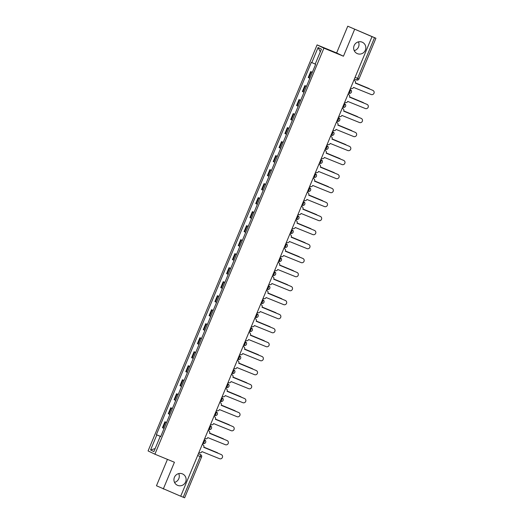 <?xml version="1.0" encoding="UTF-8"?>
<svg xmlns="http://www.w3.org/2000/svg" width="524" height="524" viewBox="0 0 524 524"><rect width="100%" height="100%" fill="white"/><g stroke="black" fill="none" stroke-linecap="round" stroke-linejoin="round"><path stroke-width="0.79" d="M178.71 473.598A6.223 6.065 -64.5 0 1 174.518 482.381M182.418 473.873A6.223 6.065 -64.5 0 1 185.568 482.087A6.223 6.065 -64.5 0 1 177.348 485.237A6.223 6.065 -64.5 0 1 174.485 477.154A6.223 6.065 -64.5 0 1 182.418 473.873M358.423 41.874A6.223 6.065 -64.5 0 1 354.231 50.658M362.13 42.149A6.223 6.065 -64.5 0 1 365.28 50.363A6.223 6.065 -64.5 0 1 357.054 53.514A6.223 6.065 -64.5 0 1 354.198 45.431A6.223 6.065 -64.5 0 1 362.13 42.149M167.444 459.378L156.466 485.761L180.714 496.215L372.014 36.654L347.759 26.2L336.624 52.957L317.092 44.894L148.076 450.935L154.901 454.197L323.917 48.149L343.449 56.219L354.584 29.455M347.759 26.2L375.924 38.239L358.992 78.914L357.597 78.358L374.529 37.682L375.924 38.239M163.292 489.016L174.427 462.26L154.901 454.197M184.586 497.774L183.23 497.243L200.161 456.568A1.945 0.439 -67.6 0 0 200.509 454.583L200.6 454.622A1.945 1.893 115.5 0 0 200.509 454.583L198.406 453.712M180.721 496.208L183.23 497.243M374.529 37.682L372.014 36.654M312.33 72.332L310.693 71.585L308.223 77.513L309.861 78.253M312.35 72.273L310.693 71.585M306.494 86.336L304.863 85.589L302.394 91.517L304.031 92.263M306.52 86.277L304.863 85.589M300.665 100.346L299.027 99.599L296.564 105.527L298.202 106.274M300.691 100.287L299.027 99.599M294.835 114.35L293.198 113.61L290.735 119.531L292.366 120.278M294.861 114.291L293.198 113.61M289.006 128.36L287.368 127.614L284.899 133.541L286.536 134.288M289.032 128.301L287.368 127.614M283.176 142.371L281.539 141.624L279.069 147.552L280.707 148.292M283.196 142.312L281.539 141.624M277.34 156.375L275.709 155.628L273.24 161.556L274.877 162.302M277.366 156.316L275.709 155.628M271.511 170.385L269.873 169.638L267.41 175.566L269.048 176.306M271.537 170.326L269.873 169.638M265.681 184.389L264.044 183.649L261.581 189.57L263.212 190.317M265.707 184.33L264.044 183.649M259.852 198.399L258.214 197.653L255.745 203.581L257.382 204.327M259.878 198.341L258.214 197.653M254.022 212.403L252.385 211.663L249.915 217.591L251.553 218.331M254.042 212.344L252.385 211.663M248.186 226.414L246.555 225.667L244.086 231.595L245.723 232.342M248.212 226.355L246.555 225.667M242.357 240.424L240.719 239.678L238.256 245.605L239.894 246.346M242.383 240.365L240.719 239.678M236.527 254.428L234.89 253.682L232.427 259.609L234.058 260.356M236.553 254.369L234.89 253.682M230.698 268.439L229.06 267.692L226.591 273.62L228.228 274.366M230.724 268.38L229.06 267.692M224.868 282.443L223.231 281.702L220.761 287.624L222.399 288.37M224.888 282.384L223.231 281.702M219.032 296.453L217.401 295.706L214.932 301.634L216.569 302.381M219.058 296.394L217.401 295.706M213.203 310.463L211.565 309.717L209.102 315.644L210.74 316.385M213.229 310.404L211.565 309.717M207.373 324.467L205.736 323.721L203.273 329.648L204.904 330.395M207.399 324.408L205.736 323.721M201.543 338.478L199.906 337.731L197.437 343.659L199.074 344.399M201.563 338.419L199.906 337.731M195.714 352.482L194.077 351.742L191.607 357.663L193.245 358.409M195.734 352.423L194.077 351.742M189.878 366.492L188.247 365.745L185.778 371.673L187.415 372.42M189.904 366.433L188.247 365.745M184.048 380.496L182.411 379.756L179.948 385.677L181.586 386.424M184.075 380.437L182.411 379.756M178.219 394.506L176.581 393.76L174.119 399.688L175.75 400.434M178.245 394.448L176.581 393.76M172.389 408.517L170.752 407.77L168.283 413.698L169.92 414.438M172.409 408.458L170.752 407.77M166.56 422.521L164.922 421.774L162.453 427.702L164.091 428.449M166.58 422.462L164.922 421.774M315.212 64.052L311.806 62.605L318.088 47.52L321.428 49.118L315.153 64.203L315.618 64.426L160.652 436.708L160.187 436.485L153.905 451.57L150.565 449.972L156.84 434.887L160.724 436.538M311.806 62.605L311.341 62.382L156.375 434.665L156.84 434.887M317.092 44.894L323.917 48.149M336.624 52.957L343.449 56.219M160.75 436.472L156.375 434.665M160.665 436.675L160.187 436.485M318.088 47.52L320.308 51.81M155.15 448.577L150.565 449.972M350.53 88.261L351.047 88.471A1.945 1.893 115.5 0 0 353.543 87.403L371.116 94.497A2.24 2.181 115.5 0 0 373.966 93.318A2.24 2.181 115.5 0 0 372.833 90.37L355.377 83.002A1.945 1.893 115.5 0 0 354.375 80.48L354.113 80.355A1.945 1.893 -64.5 0 1 354.296 80.447M355.324 83.12L372.577 90.246A2.24 2.181 -64.5 0 1 372.682 90.292L372.937 90.416M369.643 89.034A2.24 2.181 115.5 0 0 368.857 88.471L355.41 82.916M355.416 82.903L368.595 88.346A2.24 2.181 -64.5 0 1 368.7 88.392L368.962 88.517M344.7 102.265L345.218 102.481A1.945 1.893 115.5 0 0 347.713 101.407L365.287 108.507A2.24 2.181 115.5 0 0 368.136 107.328A2.24 2.181 115.5 0 0 367.003 104.374L349.547 97.012A1.945 1.893 115.5 0 0 348.545 94.49L348.283 94.366A1.945 1.893 -64.5 0 1 348.46 94.451M349.495 97.13L366.748 104.256A2.24 2.181 -64.5 0 1 366.852 104.302L367.108 104.427M348.028 94.274L348.545 94.49M338.871 116.276L339.382 116.492A1.945 1.893 115.5 0 0 341.884 115.418L359.451 122.518A2.24 2.181 115.5 0 0 362.307 121.339A2.24 2.181 115.5 0 0 361.174 118.385L343.718 111.016A1.945 1.893 115.5 0 0 342.709 108.494L342.454 108.376A1.945 1.893 -64.5 0 1 342.631 108.461M343.665 111.14L360.912 118.26A2.24 2.181 -64.5 0 1 361.016 118.306L361.278 118.431M363.813 103.045A2.24 2.181 115.5 0 0 363.027 102.475L349.58 96.927M349.587 96.907L362.765 102.357A2.24 2.181 -64.5 0 1 362.87 102.403L363.132 102.527M357.984 117.049A2.24 2.181 115.5 0 0 357.191 116.485L343.751 110.931L356.936 116.361A2.24 2.181 -64.5 0 1 357.041 116.407L357.296 116.531M333.035 130.286L333.552 130.496A1.945 1.893 115.5 0 0 336.054 129.421L353.621 136.522A2.24 2.181 115.5 0 0 356.471 135.343A2.24 2.181 115.5 0 0 355.344 132.395L337.882 125.026A1.945 1.893 115.5 0 0 336.88 122.505L336.624 122.38A1.945 1.893 -64.5 0 1 336.801 122.465M337.836 125.144L355.082 132.271A2.24 2.181 -64.5 0 1 355.187 132.317L355.449 132.441M327.205 144.29L327.723 144.506A1.945 1.893 115.5 0 0 330.225 143.432L347.792 150.532A2.24 2.181 115.5 0 0 350.641 149.353A2.24 2.181 115.5 0 0 349.508 146.399L332.052 139.03A1.945 1.893 115.5 0 0 331.05 136.515L330.788 136.391A1.945 1.893 -64.5 0 1 330.972 136.476M332.006 139.155L349.253 146.275A2.24 2.181 -64.5 0 1 349.357 146.32L349.613 146.445M330.533 136.299L331.05 136.515M321.376 158.3L321.893 158.51A1.945 1.893 115.5 0 0 324.389 157.442L341.962 164.536A2.24 2.181 115.5 0 0 344.812 163.357A2.24 2.181 115.5 0 0 343.679 160.41L326.164 153.172L343.423 160.285A2.24 2.181 -64.5 0 1 343.528 160.331L343.783 160.455M324.71 150.296L324.959 150.395A1.945 1.893 -64.5 0 1 325.142 150.48M326.164 153.172L326.223 153.041A1.945 1.893 115.5 0 0 325.221 150.519L324.959 150.395M324.703 150.309L325.221 150.519M352.154 131.059A2.24 2.181 115.5 0 0 351.362 130.496L337.914 124.941L351.106 130.371A2.24 2.181 -64.5 0 1 351.211 130.417L351.466 130.542M346.318 145.069A2.24 2.181 115.5 0 0 345.532 144.5L332.085 138.945M332.092 138.932L345.277 144.375A2.24 2.181 -64.5 0 1 345.375 144.421L345.637 144.545M340.489 159.073A2.24 2.181 115.5 0 0 339.703 158.51L326.256 152.956L339.441 158.386A2.24 2.181 -64.5 0 1 339.545 158.431L339.807 158.556M315.546 172.304L316.064 172.52A1.945 1.893 115.5 0 0 318.559 171.446L336.133 178.546A2.24 2.181 115.5 0 0 338.982 177.367A2.24 2.181 115.5 0 0 337.849 174.413L320.393 167.045A1.945 1.893 115.5 0 0 319.391 164.529L319.129 164.405A1.945 1.893 -64.5 0 1 319.306 164.49M320.341 167.169L337.594 174.296A2.24 2.181 -64.5 0 1 337.692 174.341L337.954 174.459M334.659 173.084A2.24 2.181 115.5 0 0 333.873 172.514L320.426 166.96L333.611 172.389A2.24 2.181 -64.5 0 1 333.716 172.442L333.978 172.56M309.717 186.315L310.228 186.524A1.945 1.893 115.5 0 0 312.73 185.457L330.297 192.557A2.24 2.181 115.5 0 0 333.153 191.371A2.24 2.181 115.5 0 0 332.019 188.424L314.564 181.055A1.945 1.893 115.5 0 0 313.555 178.533L313.3 178.415A1.945 1.893 -64.5 0 1 313.476 178.501M314.511 181.173L331.757 188.299A2.24 2.181 -64.5 0 1 331.862 188.345L332.124 188.47M313.038 178.324L313.555 178.533M328.83 187.088A2.24 2.181 115.5 0 0 328.037 186.524L314.597 180.97M314.597 180.957L327.782 186.4A2.24 2.181 -64.5 0 1 327.886 186.446L328.142 186.57M303.881 200.325L304.398 200.535A1.945 1.893 115.5 0 0 306.9 199.461L324.467 206.561A2.24 2.181 115.5 0 0 327.317 205.382A2.24 2.181 115.5 0 0 326.19 202.434L308.675 195.197L325.928 202.31A2.24 2.181 -64.5 0 1 326.033 202.356L326.295 202.48M307.215 192.315L307.47 192.419A1.945 1.893 -64.5 0 1 307.647 192.504M308.675 195.197L308.728 195.066A1.945 1.893 115.5 0 0 307.726 192.544L307.47 192.419M307.208 192.328L307.726 192.544M323 201.098A2.24 2.181 115.5 0 0 322.208 200.535L308.76 194.98M308.767 194.961L321.952 200.41A2.24 2.181 -64.5 0 1 322.057 200.456L322.312 200.581M298.051 214.329L298.569 214.545A1.945 1.893 115.5 0 0 301.071 213.471L318.638 220.571A2.24 2.181 115.5 0 0 321.487 219.392A2.24 2.181 115.5 0 0 320.354 216.438L302.846 209.207L320.099 216.314A2.24 2.181 -64.5 0 1 320.203 216.36L320.459 216.484M301.385 206.325L301.634 206.43A1.945 1.893 -64.5 0 1 301.817 206.515M302.846 209.207L302.898 209.069A1.945 1.893 115.5 0 0 301.896 206.554L301.634 206.43M301.379 206.338L301.896 206.554M317.164 215.102A2.24 2.181 115.5 0 0 316.378 214.539L302.931 208.984L316.116 214.414A2.24 2.181 -64.5 0 1 316.221 214.46L316.483 214.585M292.222 228.34L292.739 228.549A1.945 1.893 115.5 0 0 295.235 227.475L312.808 234.575A2.24 2.181 115.5 0 0 315.658 233.396A2.24 2.181 115.5 0 0 314.524 230.449L297.069 223.08A1.945 1.893 115.5 0 0 296.067 220.558L295.805 220.434A1.945 1.893 -64.5 0 1 295.988 220.519M297.016 223.198L314.269 230.324A2.24 2.181 -64.5 0 1 314.374 230.37L314.629 230.494M295.549 220.349L296.067 220.558M286.392 242.343L286.91 242.56A1.945 1.893 115.5 0 0 289.405 241.485L306.979 248.586A2.24 2.181 115.5 0 0 309.828 247.407A2.24 2.181 115.5 0 0 308.695 244.453L291.18 237.221L308.44 244.328A2.24 2.181 -64.5 0 1 308.538 244.381L308.8 244.498M289.726 234.339L289.975 234.444A1.945 1.893 -64.5 0 1 290.152 234.529M291.18 237.221L291.239 237.084A1.945 1.893 115.5 0 0 290.231 234.569L289.975 234.444M289.72 234.352L290.231 234.569M280.563 256.354L281.074 256.563A1.945 1.893 115.5 0 0 283.576 255.496L301.143 262.589A2.24 2.181 115.5 0 0 303.999 261.411A2.24 2.181 115.5 0 0 302.865 258.463L285.351 251.225L302.603 258.339A2.24 2.181 -64.5 0 1 302.708 258.384L302.97 258.509M283.89 248.35L284.146 248.448A1.945 1.893 -64.5 0 1 284.322 248.533M285.351 251.225L285.41 251.094A1.945 1.893 115.5 0 0 284.401 248.573L284.146 248.448M283.884 248.363L284.401 248.573M274.727 270.358L275.244 270.574A1.945 1.893 115.5 0 0 277.746 269.5L295.313 276.6A2.24 2.181 115.5 0 0 298.163 275.421A2.24 2.181 115.5 0 0 297.036 272.467L279.574 265.105A1.945 1.893 115.5 0 0 278.572 262.583L278.316 262.459A1.945 1.893 -64.5 0 1 278.493 262.544M279.528 265.223L296.774 272.349A2.24 2.181 -64.5 0 1 296.879 272.395L297.141 272.519M268.897 284.368L269.415 284.584A1.945 1.893 115.5 0 0 271.917 283.51L289.484 290.61A2.24 2.181 115.5 0 0 292.333 289.431A2.24 2.181 115.5 0 0 291.2 286.477L273.744 279.109A1.945 1.893 115.5 0 0 272.742 276.587L272.48 276.469A1.945 1.893 -64.5 0 1 272.663 276.554M273.692 279.227L290.944 286.353A2.24 2.181 -64.5 0 1 291.049 286.399L291.305 286.523M263.068 298.379L263.585 298.588A1.945 1.893 115.5 0 0 266.081 297.514L283.654 304.614A2.24 2.181 115.5 0 0 286.504 303.435A2.24 2.181 115.5 0 0 285.37 300.488L267.856 293.25L285.115 300.363A2.24 2.181 -64.5 0 1 285.22 300.409L285.475 300.534M266.402 290.368L266.651 290.473A1.945 1.893 -64.5 0 1 266.827 290.558M267.856 293.25L267.915 293.119A1.945 1.893 115.5 0 0 266.913 290.597L266.651 290.473M266.395 290.381L266.913 290.597M311.335 229.112A2.24 2.181 115.5 0 0 310.549 228.549L297.101 222.995L310.287 228.425A2.24 2.181 -64.5 0 1 310.391 228.471L310.653 228.595M305.505 243.123A2.24 2.181 115.5 0 0 304.719 242.553L291.272 236.999M291.279 236.986L304.457 242.429A2.24 2.181 -64.5 0 1 304.562 242.474L304.817 242.599M299.676 257.127A2.24 2.181 115.5 0 0 298.883 256.563L285.442 251.009L298.628 256.439A2.24 2.181 -64.5 0 1 298.732 256.485L298.988 256.609M293.846 271.137A2.24 2.181 115.5 0 0 293.054 270.567L279.606 265.02L292.798 270.45A2.24 2.181 -64.5 0 1 292.903 270.495L293.158 270.613M288.01 285.141A2.24 2.181 115.5 0 0 287.224 284.578L273.777 279.023M273.783 279.01L286.962 284.453A2.24 2.181 -64.5 0 1 287.067 284.499L287.329 284.624M282.181 299.152A2.24 2.181 115.5 0 0 281.395 298.588L267.947 293.034M267.954 293.014L281.133 298.464A2.24 2.181 -64.5 0 1 281.237 298.51L281.499 298.634M257.238 312.383L257.756 312.599A1.945 1.893 115.5 0 0 260.251 311.525L277.825 318.625A2.24 2.181 115.5 0 0 280.674 317.446A2.24 2.181 115.5 0 0 279.541 314.492L262.026 307.261L279.285 314.367A2.24 2.181 -64.5 0 1 279.384 314.413L279.646 314.538M262.026 307.261L262.085 307.123A1.945 1.893 115.5 0 0 261.076 304.608L260.821 304.483A1.945 1.893 -64.5 0 1 260.998 304.568M276.351 313.156A2.24 2.181 115.5 0 0 275.565 312.592L262.118 307.038L275.303 312.468A2.24 2.181 -64.5 0 1 275.408 312.514L275.663 312.638M251.409 326.393L251.92 326.603A1.945 1.893 115.5 0 0 254.422 325.535L271.989 332.629A2.24 2.181 115.5 0 0 274.845 331.45A2.24 2.181 115.5 0 0 273.711 328.502L256.256 321.133A1.945 1.893 115.5 0 0 255.247 318.612L254.992 318.487A1.945 1.893 -64.5 0 1 255.168 318.572M256.203 321.251L273.449 328.378A2.24 2.181 -64.5 0 1 273.554 328.424L273.816 328.548M270.522 327.166A2.24 2.181 115.5 0 0 269.729 326.603L256.288 321.048L269.474 326.478A2.24 2.181 -64.5 0 1 269.578 326.524L269.834 326.649M245.573 340.397L246.09 340.613A1.945 1.893 115.5 0 0 248.592 339.539L266.159 346.639A2.24 2.181 115.5 0 0 269.009 345.46A2.24 2.181 115.5 0 0 267.882 342.506L250.367 335.275L267.62 342.388A2.24 2.181 -64.5 0 1 267.725 342.434L267.987 342.552M248.907 332.393L249.162 332.498A1.945 1.893 -64.5 0 1 249.339 332.583M250.367 335.275L250.42 335.137A1.945 1.893 115.5 0 0 249.417 332.622L249.162 332.498M248.9 332.406L249.417 332.622M264.692 341.176A2.24 2.181 115.5 0 0 263.899 340.607L250.452 335.052M250.459 335.039L263.644 340.482A2.24 2.181 -64.5 0 1 263.749 340.534L264.004 340.652M239.743 354.407L240.261 354.617A1.945 1.893 115.5 0 0 242.756 353.549L260.33 360.65A2.24 2.181 115.5 0 0 263.179 359.464A2.24 2.181 115.5 0 0 262.046 356.517L244.538 349.285L261.79 356.392A2.24 2.181 -64.5 0 1 261.895 356.438L262.151 356.562M243.077 346.403L243.326 346.508A1.945 1.893 -64.5 0 1 243.509 346.593M244.538 349.285L244.59 349.148A1.945 1.893 115.5 0 0 243.588 346.626L243.326 346.508M243.071 346.416L243.588 346.626M258.856 355.18A2.24 2.181 115.5 0 0 258.07 354.617L244.623 349.063M244.629 349.05L257.808 354.493A2.24 2.181 -64.5 0 1 257.913 354.538L258.175 354.663M233.914 368.411L234.431 368.627A1.945 1.893 115.5 0 0 236.927 367.553L254.5 374.653A2.24 2.181 115.5 0 0 257.349 373.474A2.24 2.181 115.5 0 0 256.216 370.527L238.761 363.158A1.945 1.893 115.5 0 0 237.758 360.636L237.496 360.512A1.945 1.893 -64.5 0 1 237.673 360.597M238.708 363.276L255.961 370.403A2.24 2.181 -64.5 0 1 256.066 370.448L256.321 370.573M253.027 369.191A2.24 2.181 115.5 0 0 252.241 368.621L238.793 363.073M238.8 363.053L251.978 368.503A2.24 2.181 -64.5 0 1 252.083 368.549L252.345 368.673M228.084 382.422L228.602 382.638A1.945 1.893 115.5 0 0 231.097 381.564L248.664 388.664A2.24 2.181 115.5 0 0 251.52 387.485A2.24 2.181 115.5 0 0 250.387 384.531L232.931 377.162A1.945 1.893 115.5 0 0 231.922 374.647L231.667 374.522A1.945 1.893 -64.5 0 1 231.844 374.608M232.879 377.287L250.125 384.406A2.24 2.181 -64.5 0 1 250.23 384.452L250.492 384.577M247.197 383.195A2.24 2.181 115.5 0 0 246.411 382.631L232.964 377.077M232.97 377.064L246.149 382.507A2.24 2.181 -64.5 0 1 246.254 382.553L246.509 382.677M222.255 396.432L222.766 396.642A1.945 1.893 115.5 0 0 225.268 395.568L242.835 402.668A2.24 2.181 115.5 0 0 245.684 401.489A2.24 2.181 115.5 0 0 244.557 398.541L227.043 391.304L244.295 398.417A2.24 2.181 -64.5 0 1 244.4 398.463L244.662 398.587M225.582 388.422L225.837 388.526A1.945 1.893 -64.5 0 1 226.014 388.611M227.043 391.304L227.095 391.173A1.945 1.893 115.5 0 0 226.093 388.651L225.837 388.526M225.575 388.441L226.093 388.651M241.368 397.205A2.24 2.181 115.5 0 0 240.575 396.642L227.134 391.087M227.134 391.074L240.32 396.517A2.24 2.181 -64.5 0 1 240.424 396.563L240.68 396.688M216.419 410.436L216.936 410.652A1.945 1.893 115.5 0 0 219.438 409.578L237.005 416.678A2.24 2.181 115.5 0 0 239.854 415.499A2.24 2.181 115.5 0 0 238.728 412.545L221.213 405.314L238.466 412.421A2.24 2.181 -64.5 0 1 238.571 412.467L238.826 412.591M221.213 405.314L221.266 405.176A1.945 1.893 115.5 0 0 220.263 402.661L220.008 402.537A1.945 1.893 -64.5 0 1 220.185 402.622M235.538 411.216A2.24 2.181 115.5 0 0 234.745 410.646L221.298 405.091L234.49 410.521A2.24 2.181 -64.5 0 1 234.595 410.567L234.85 410.692M210.589 424.447L211.107 424.656A1.945 1.893 115.5 0 0 213.602 423.589L231.176 430.682A2.24 2.181 115.5 0 0 234.025 429.503A2.24 2.181 115.5 0 0 232.892 426.556L215.436 419.187A1.945 1.893 115.5 0 0 214.434 416.665L214.172 416.541A1.945 1.893 -64.5 0 1 214.355 416.626M215.384 419.305L232.636 426.431A2.24 2.181 -64.5 0 1 232.741 426.477L232.997 426.601M229.702 425.219A2.24 2.181 115.5 0 0 228.916 424.656L215.469 419.102L228.654 424.532A2.24 2.181 -64.5 0 1 228.759 424.578L229.021 424.702M204.76 438.45L205.277 438.667A1.945 1.893 115.5 0 0 207.773 437.592L225.346 444.693A2.24 2.181 115.5 0 0 228.195 443.514A2.24 2.181 115.5 0 0 227.062 440.56L209.607 433.191A1.945 1.893 115.5 0 0 208.604 430.676L208.342 430.551A1.945 1.893 -64.5 0 1 208.519 430.636M209.554 433.315L226.807 440.442A2.24 2.181 -64.5 0 1 226.912 440.488L227.167 440.612M208.087 430.459L208.604 430.676M223.872 439.23A2.24 2.181 115.5 0 0 223.086 438.66L209.639 433.112M209.646 433.093L222.824 438.542A2.24 2.181 -64.5 0 1 222.929 438.588L223.191 438.706M198.93 452.461L199.448 452.677A1.945 1.893 115.5 0 0 201.943 451.603L219.51 458.703A2.24 2.181 115.5 0 0 222.366 457.524A2.24 2.181 115.5 0 0 221.233 454.57L203.777 447.201A1.945 1.893 115.5 0 0 202.768 444.68L202.513 444.562A1.945 1.893 -64.5 0 1 202.69 444.647M203.725 447.319L220.971 454.446A2.24 2.181 -64.5 0 1 221.076 454.491L221.338 454.616M202.257 444.47L202.768 444.68M218.043 453.234A2.24 2.181 115.5 0 0 217.25 452.671L203.81 447.116L216.995 452.546A2.24 2.181 -64.5 0 1 217.1 452.592L217.355 452.716M204.681 439.891A1.945 1.945 0 0 1 205.624 442.433A1.945 1.945 0 0 1 203.102 443.442L203.096 443.442A1.945 0.439 -67.6 0 0 203.102 443.442A1.945 0.439 -67.6 0 0 204.242 441.837A1.945 0.439 -67.6 0 0 204.589 439.852L204.681 439.891A1.945 1.893 -64.5 0 0 204.589 439.852L204.236 439.702M210.51 425.881A1.945 1.945 0 0 1 211.454 428.429A1.945 1.945 0 0 1 208.932 429.438L208.925 429.431A1.945 0.439 -67.6 0 0 208.932 429.438A1.945 0.439 -67.6 0 0 210.072 427.826A1.945 0.439 -67.6 0 0 210.425 425.842L210.51 425.881A1.945 1.893 -64.5 0 0 210.425 425.842L210.072 425.698M216.347 411.877A1.945 1.945 0 0 1 217.283 414.419A1.945 1.945 0 0 1 214.761 415.427L214.755 415.427A1.945 0.439 -67.6 0 0 214.761 415.427A1.945 0.439 -67.6 0 0 215.901 413.822A1.945 0.439 -67.6 0 0 216.255 411.831L216.347 411.877A1.945 1.893 -64.5 0 0 216.255 411.831L215.901 411.687M222.176 397.867A1.945 1.945 0 0 1 223.113 400.415A1.945 1.945 0 0 1 220.591 401.417L220.237 401.273L220.591 401.417A1.945 0.439 -67.6 0 0 221.737 399.812A1.945 0.439 -67.6 0 0 222.084 397.827L222.176 397.867A1.945 1.893 -64.5 0 0 222.084 397.827L221.731 397.683M228.006 383.856A1.945 1.945 0 0 1 228.942 386.404A1.945 1.945 0 0 1 226.427 387.413A1.945 0.439 -67.6 0 0 226.427 387.413L226.42 387.413A1.945 0.439 -67.6 0 0 227.567 385.802A1.945 0.439 -67.6 0 0 227.914 383.817L228.006 383.856A1.945 1.893 -64.5 0 0 227.914 383.817L227.56 383.673M233.835 369.852A1.945 1.945 0 0 1 234.778 372.4A1.945 1.945 0 0 1 232.256 373.402A1.945 0.439 -67.6 0 0 232.256 373.402L232.25 373.402A1.945 0.439 -67.6 0 0 233.396 371.798A1.945 0.439 -67.6 0 0 233.743 369.813L233.835 369.852A1.945 1.893 -64.5 0 0 233.743 369.813L233.39 369.662M239.665 355.842A1.945 1.945 0 0 1 240.608 358.39A1.945 1.945 0 0 1 238.086 359.399A1.945 0.439 -67.6 0 0 238.086 359.399L238.079 359.392A1.945 0.439 -67.6 0 0 239.226 357.787A1.945 0.439 -67.6 0 0 239.579 355.803L239.665 355.842A1.945 1.893 -64.5 0 0 239.579 355.803L239.226 355.658M245.501 341.838A1.945 1.945 0 0 1 246.437 344.379A1.945 1.945 0 0 1 243.915 345.388A1.945 0.439 -67.6 0 0 243.915 345.388L243.909 345.388A1.945 0.439 -67.6 0 0 245.055 343.783A1.945 0.439 -67.6 0 0 245.409 341.792L245.501 341.838A1.945 1.893 -64.5 0 0 245.409 341.792L245.055 341.648M251.33 327.827A1.945 1.945 0 0 1 252.267 330.375A1.945 1.945 0 0 1 249.745 331.384L249.391 331.233L249.745 331.378A1.945 0.439 -67.6 0 0 249.745 331.384A1.945 0.439 -67.6 0 0 250.891 329.773A1.945 0.439 -67.6 0 0 251.238 327.788L250.891 327.624L251.238 327.788A1.945 1.893 -64.5 0 1 251.33 327.827L250.891 327.618M257.16 313.817A1.945 1.945 0 0 1 258.096 316.365A1.945 1.945 0 0 1 255.581 317.374A1.945 0.439 -67.6 0 0 255.581 317.374L255.574 317.374A1.945 0.439 -67.6 0 0 256.721 315.769A1.945 0.439 -67.6 0 0 257.068 313.778L257.16 313.817A1.945 1.893 -64.5 0 0 257.068 313.778L256.714 313.634M262.989 299.813A1.945 1.945 0 0 1 263.932 302.361A1.945 1.945 0 0 1 261.411 303.363A1.945 0.439 -67.6 0 0 261.411 303.363L261.404 303.363A1.945 0.439 -67.6 0 0 262.55 301.759A1.945 0.439 -67.6 0 0 262.897 299.774L262.989 299.813A1.945 1.893 -64.5 0 0 262.897 299.774L262.55 299.623M268.819 285.803A1.945 1.945 0 0 1 269.762 288.351A1.945 1.945 0 0 1 267.24 289.359A1.945 0.439 -67.6 0 0 267.24 289.359L267.233 289.359A1.945 0.439 -67.6 0 0 268.38 287.748A1.945 0.439 -67.6 0 0 268.733 285.763L268.386 285.6L268.733 285.763A1.945 1.893 -64.5 0 1 268.819 285.803L268.386 285.6M274.655 271.799A1.945 1.945 0 0 1 275.591 274.34A1.945 1.945 0 0 1 273.07 275.349L272.716 275.205L273.07 275.349A1.945 0.439 -67.6 0 0 274.209 273.744A1.945 0.439 -67.6 0 0 274.563 271.76L274.216 271.589L274.563 271.76A1.945 1.893 -64.5 0 1 274.655 271.799L274.216 271.589M280.484 257.788A1.945 1.945 0 0 1 281.421 260.336A1.945 1.945 0 0 1 278.899 261.345A1.945 0.439 -67.6 0 0 278.899 261.345L278.545 261.194L278.899 261.338A1.945 0.439 -67.6 0 0 280.045 259.734A1.945 0.439 -67.6 0 0 280.392 257.749L280.484 257.788A1.945 1.893 -64.5 0 0 280.392 257.749L280.039 257.605M286.314 243.784A1.945 1.945 0 0 1 287.25 246.326A1.945 1.945 0 0 1 284.735 247.335A1.945 0.439 -67.6 0 0 284.735 247.335L284.728 247.335A1.945 0.439 -67.6 0 0 285.875 245.73A1.945 0.439 -67.6 0 0 286.222 243.739L286.314 243.784A1.945 1.893 -64.5 0 0 286.222 243.739L285.868 243.594M292.143 229.774A1.945 1.945 0 0 1 293.086 232.322A1.945 1.945 0 0 1 290.565 233.331L290.558 233.324A1.945 0.439 -67.6 0 0 290.565 233.331A1.945 0.439 -67.6 0 0 291.704 231.719A1.945 0.439 -67.6 0 0 292.051 229.735L291.711 229.571L292.051 229.735A1.945 1.893 -64.5 0 1 292.143 229.774L291.711 229.564M297.973 215.764A1.945 1.945 0 0 1 298.916 218.312A1.945 1.945 0 0 1 296.394 219.32A1.945 0.439 -67.6 0 0 296.394 219.32L296.387 219.32A1.945 0.439 -67.6 0 0 297.534 217.709A1.945 0.439 -67.6 0 0 297.887 215.724L297.973 215.764A1.945 1.893 -64.5 0 0 297.887 215.724L297.534 215.58M303.809 201.76A1.945 1.945 0 0 1 304.745 204.308A1.945 1.945 0 0 1 302.224 205.31L301.87 205.166L302.224 205.31A1.945 0.439 -67.6 0 0 303.363 203.705A1.945 0.439 -67.6 0 0 303.717 201.72L303.809 201.76A1.945 1.893 -64.5 0 0 303.717 201.72L303.363 201.57M309.638 187.749A1.945 1.945 0 0 1 310.575 190.297A1.945 1.945 0 0 1 308.053 191.306A1.945 0.439 -67.6 0 0 308.053 191.306L307.699 191.155L308.053 191.299A1.945 0.439 -67.6 0 0 309.199 189.695A1.945 0.439 -67.6 0 0 309.546 187.71L309.199 187.546L309.546 187.71A1.945 1.893 -64.5 0 1 309.638 187.749L309.206 187.546M315.468 173.745A1.945 1.945 0 0 1 316.404 176.287A1.945 1.945 0 0 1 313.889 177.295A1.945 0.439 -67.6 0 0 313.889 177.295L313.883 177.295A1.945 0.439 -67.6 0 0 315.029 175.691A1.945 0.439 -67.6 0 0 315.376 173.706L315.035 173.536L315.376 173.706A1.945 1.893 -64.5 0 1 315.468 173.745L315.035 173.536M321.297 159.735A1.945 1.945 0 0 1 322.24 162.283A1.945 1.945 0 0 1 319.719 163.292A1.945 0.439 -67.6 0 0 319.719 163.292L319.712 163.285A1.945 0.439 -67.6 0 0 320.858 161.68A1.945 0.439 -67.6 0 0 321.205 159.696L321.297 159.735A1.945 1.893 -64.5 0 0 321.205 159.696L320.858 159.551M327.127 145.731A1.945 1.945 0 0 1 328.07 148.272A1.945 1.945 0 0 1 325.548 149.281A1.945 0.439 -67.6 0 0 325.548 149.281L325.542 149.281A1.945 0.439 -67.6 0 0 326.688 147.676A1.945 0.439 -67.6 0 0 327.042 145.685L327.127 145.731A1.945 1.893 -64.5 0 0 327.042 145.685L326.688 145.541M332.963 131.721A1.945 1.945 0 0 1 333.899 134.268A1.945 1.945 0 0 1 331.378 135.271L331.024 135.127L331.378 135.271A1.945 0.439 -67.6 0 0 332.517 133.666A1.945 0.439 -67.6 0 0 332.871 131.681L332.524 131.517L332.871 131.681A1.945 1.893 -64.5 0 1 332.963 131.721L332.524 131.511M338.347 117.527L338.701 117.671A1.945 1.893 -64.5 0 1 338.792 117.71A1.945 1.945 0 0 1 339.729 120.258A1.945 1.945 0 0 1 337.214 121.267L337.207 121.267A1.945 0.439 -67.6 0 0 337.214 121.267A1.945 0.439 -67.6 0 0 338.353 119.655A1.945 0.439 -67.6 0 0 338.701 117.671L338.353 117.507M344.622 103.706A1.945 1.945 0 0 1 345.558 106.254A1.945 1.945 0 0 1 343.043 107.256L343.037 107.256A1.945 0.439 -67.6 0 0 343.043 107.256A1.945 0.439 -67.6 0 0 344.183 105.652A1.945 0.439 -67.6 0 0 344.53 103.667L344.622 103.706A1.945 1.893 -64.5 0 0 344.53 103.667L344.176 103.516M350.451 89.696A1.945 1.945 0 0 1 351.394 92.244A1.945 1.945 0 0 1 348.873 93.252L348.866 93.246A1.945 0.439 -67.6 0 0 348.873 93.252A1.945 0.439 -67.6 0 0 350.012 91.641A1.945 0.439 -67.6 0 0 350.36 89.656L350.451 89.696A1.945 1.893 -64.5 0 0 350.36 89.656L350.012 89.512M358.947 78.888L358.992 78.914A1.945 1.945 0 0 1 356.458 79.969L354.348 79.098L356.451 79.962A1.945 0.439 -67.6 0 0 356.458 79.969A1.945 0.439 -67.6 0 0 357.597 78.358L355.082 77.323M168.892 413.986L171.361 408.058M174.721 399.976L177.191 394.055M180.551 385.972L183.02 380.044M186.387 371.961L188.85 366.034M192.216 357.958L194.679 352.03M198.046 343.947L200.515 338.019M203.875 329.937L206.345 324.015M209.705 315.933L212.174 310.005M215.541 301.922L218.004 295.995M221.37 287.918L223.833 281.991M227.2 273.908L229.669 267.98M233.029 259.897L235.499 253.976M238.859 245.894L241.328 239.966M244.695 231.883L247.158 225.962M250.524 217.879L252.987 211.951M256.354 203.869L258.823 197.941M262.183 189.865L264.653 183.937M268.013 175.854L270.482 169.927M273.849 161.844L276.312 155.923M279.678 147.84L282.141 141.912M285.508 133.83L287.977 127.902M291.337 119.826L293.807 113.898M297.167 105.815L299.636 99.888M303.003 91.811L305.466 85.884M308.833 77.801L311.302 71.873M163.062 427.99L165.525 422.069M197.653 455.526L201.563 457.125A1.945 1.945 0 0 0 200.6 454.622M201.517 457.098L184.631 497.8M338.792 117.71L338.36 117.507"/></g></svg>
